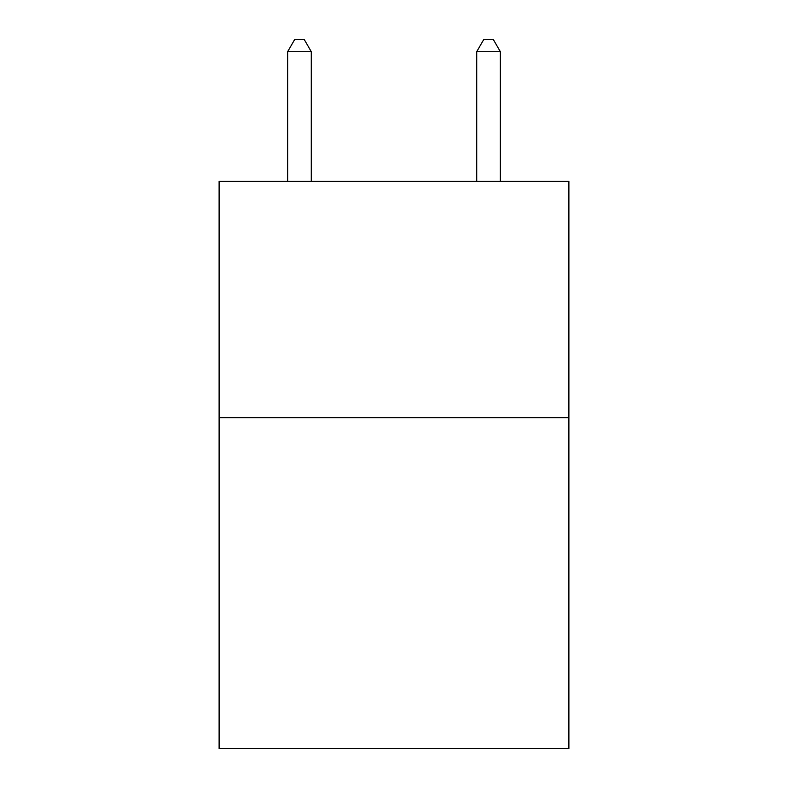 <?xml version="1.0" encoding="UTF-8"?>
<svg xmlns="http://www.w3.org/2000/svg" width="788" height="788" viewBox="0 0 788 788"><rect width="100%" height="100%" fill="white"/><g stroke="black" fill="none" stroke-linecap="round" stroke-linejoin="round"><path stroke-width="1.18" d="M568.887 417.729L568.887 748.6L219.113 748.6L219.113 181.388L568.887 181.388L568.887 417.729L219.113 417.729M311.28 181.388L311.28 51.693L287.65 51.693L287.65 181.388M287.65 51.693L294.742 39.4L304.188 39.4L311.28 51.693M500.35 181.388L500.35 51.693L476.72 51.693L476.72 181.388M476.72 51.693L483.812 39.4L493.258 39.4L500.35 51.693"/></g></svg>
